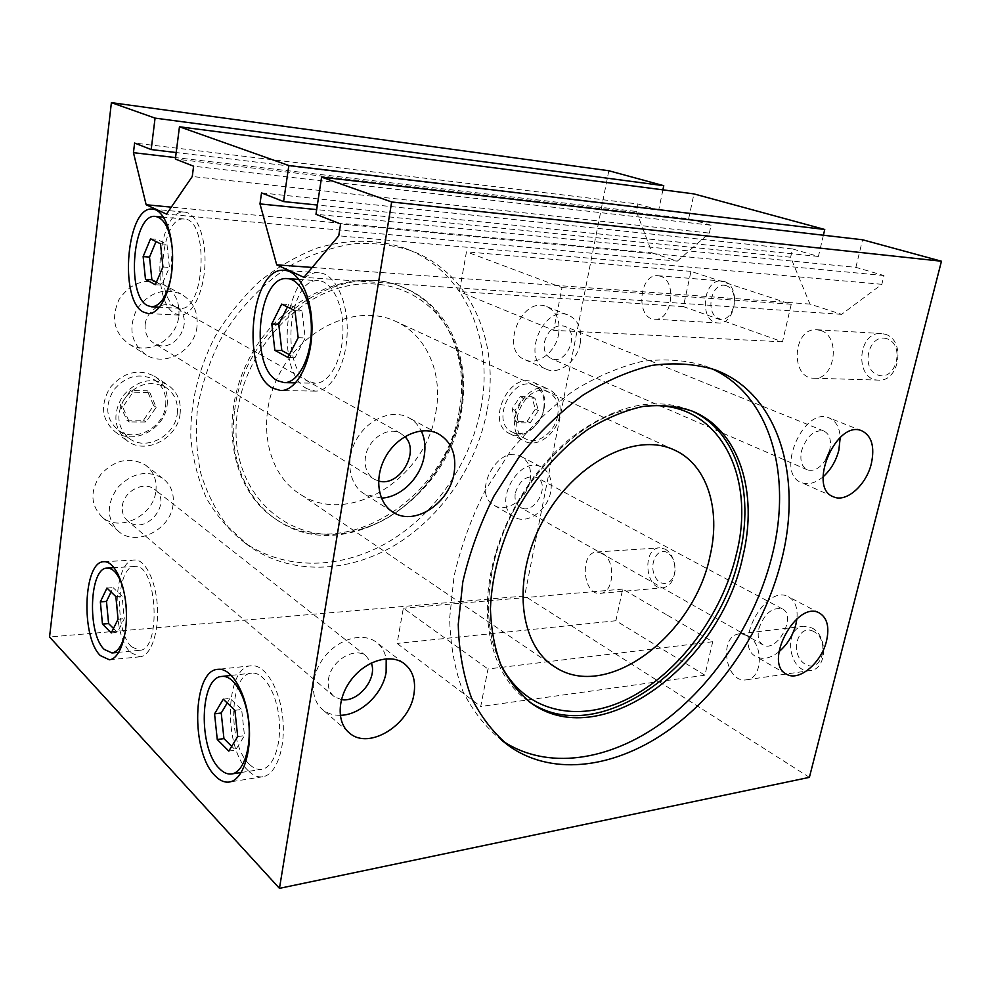 <?xml version="1.0" encoding="UTF-8"?>
<svg xmlns="http://www.w3.org/2000/svg" width="991" height="991" viewBox="0 0 991 991"><rect width="100%" height="100%" fill="white"/><g stroke="black" fill="none" stroke-linecap="round" stroke-linejoin="round"><path stroke-width="0.74" stroke-dasharray="4.96 3.72" d="M813.747 631.515C797.222 622.521 789.158 655.324 805.534 664.354C822.035 673.954 830.569 640.397 813.747 631.515M811.877 627.935C828.154 635.491 827.113 669.235 810.601 670.473C789.232 674.487 782.035 627.811 803.676 626.25L811.877 627.935M747.71 635.652L739.546 633.856C718.054 635.367 725.239 683.84 746.471 679.801C762.884 678.637 763.888 643.58 747.71 635.652M667.166 552.507C657.293 546.896 648.647 564.028 654.964 576.328C660.861 589.088 675.49 583.575 675.069 568.388L674.784 565.093C673.694 559.073 671.155 554.873 667.166 552.507M665.159 549.101C670.102 552.024 673.261 557.227 674.623 564.697L674.97 568.797C674.462 579.908 670.461 586.238 662.954 587.799C645.277 590.215 641.784 548.122 659.597 547.825L665.159 549.101M602.342 553.325L596.855 551.987C579.289 552.222 582.758 595.764 600.187 593.349C614.247 593.237 616.068 559.952 602.342 553.325M726.18 285.681C711.476 280.738 704.304 313.627 718.896 318.619C733.6 324.119 741.157 290.45 726.18 285.681M724.223 281.518C741.379 285.941 735.582 325.209 718.227 322.955C698.779 322.744 702.421 278.545 721.758 281.01L724.223 281.518M660.526 276.241L658.086 275.721C638.96 273.243 635.38 319.028 654.617 319.201C671.799 321.493 677.51 280.763 660.526 276.241M886.957 338.749C868.76 332.654 859.854 368.863 877.877 375.044C896.062 381.82 905.501 344.67 886.957 338.749M885.186 334.24C905.935 339.702 899.692 382.105 878.559 380.11C854.341 380.408 857.265 331.155 881.408 333.521L885.186 334.24M820.536 330.474L816.757 329.743C792.689 327.352 789.802 378.55 813.958 378.215C835.041 380.271 841.248 336.11 820.536 330.474M294.971 310.703L302.007 311.087L305.216 337.981L294.946 357.689L289.384 354.667M298.167 337.696L305.216 337.981M287.935 357.466L294.946 357.689M281.692 304.101L288.678 304.485L302.007 311.087M287.44 306.962L288.678 304.485M234.892 710.324L241.655 709.469L244.48 735.632L235.499 750.125L231.696 746.334M237.716 736.561L244.48 735.632M228.772 751.091L235.499 750.125M223.235 699.188L229.937 698.37L241.655 709.469M227.199 702.978L229.937 698.37M308.362 381.3C279.697 367.772 288.592 276.836 318.668 280.75C332.406 281.345 343.951 305.686 342.886 333.236C342.019 360.786 328.876 383.814 315.225 383.244L308.362 381.3M249.261 764.172C227.311 744.377 229.107 673.694 251.702 673.149C263.457 671.588 276.365 692.213 279.028 718.066C281.865 743.907 273.566 767.777 261.686 769.326C257.474 769.896 253.324 768.186 249.261 764.172M307.198 388.794C274.222 372.938 284.516 268.326 319.263 272.835C335.057 273.553 348.386 301.598 347.16 333.41C346.144 365.233 330.982 391.73 315.287 391.111L307.198 388.794M248.246 770.725C222.975 747.697 225.118 666.41 251.206 665.779C264.696 664.02 279.598 687.742 282.695 717.595C285.965 747.412 276.39 774.95 262.726 776.758C257.796 777.452 252.978 775.445 248.246 770.725M150.533 238.831L156.962 239.339L156.033 241.556M156.392 282.212L161.756 285.135L169.411 267.409L166.971 244.294L156.962 239.339M155.314 284.739L161.756 285.135M162.933 266.963L169.411 267.409M160.492 243.786L166.971 244.294M106.954 588.084L113.123 587.663L111.042 591.986M113.482 628.443L117.446 632.394L124.271 618.718L122.079 596.136L113.123 587.663M111.265 632.939L117.446 632.394M118.053 619.226L124.271 618.718M115.86 596.582L122.079 596.136M172.186 247.577L170.774 278.483M175.952 307.024C153.84 296.891 161.26 215.22 184.276 219.048C209.497 218.85 204.951 312.351 180.127 308.288L175.952 307.024M122.909 587.329C127.021 601.698 127.851 616.365 125.399 631.304M131.63 646.826C114.039 631.242 116.48 565.787 134.764 566.443C156.912 562.591 162.053 650.53 139.558 650.307L131.63 646.826M175.085 313.627L180.015 315.126C191.833 316.005 203.638 293.138 204.902 265.415C206.326 237.716 196.726 212.966 184.809 212.148C158.226 207.763 149.653 301.735 175.085 313.627M130.862 652.697L140.09 656.785C150.719 656.03 158.994 632.766 157.396 606.727C155.959 580.676 145.132 559.135 134.565 560.002C113.457 559.246 110.608 634.562 130.862 652.697M523.285 398.035L534.954 398.209L538.361 410.596L530.21 422.835L518.553 422.81L515.035 410.398L523.285 398.035L520.225 396.573L511.988 408.911L515.518 421.299L527.15 421.336L535.289 409.122L531.882 396.759L520.225 396.573M531.882 396.759L534.954 398.209M535.289 409.122L538.361 410.596M527.15 421.336L530.21 422.835M515.518 421.299L518.553 422.81M511.988 408.911L515.035 410.398M149.79 392.473L156.182 407.338L146.011 421.993L129.301 421.955L122.698 407.053L133.017 392.225L149.79 392.473L147.25 390.764L130.515 390.491L120.221 405.282L126.823 420.134L143.509 420.184L153.642 405.592L147.25 390.764M153.642 405.592L156.182 407.338M143.509 420.184L146.011 421.993M126.823 420.134L129.301 421.955M120.221 405.282L122.698 407.053M130.515 390.491L133.017 392.225M543.687 409.209C545.409 397.738 542.275 389.847 534.26 385.536C512.372 374.375 489.641 422.686 512.31 432.076C523.744 438.171 540.95 425.473 543.687 409.209M557.636 415.861C559.407 404.278 556.285 396.326 548.258 392.002C526.32 380.804 503.304 429.66 526.048 439.063C537.506 445.17 554.824 432.287 557.636 415.861M165.633 405.703C166.736 394.245 162.809 385.499 153.84 379.479C138.963 372.505 125.523 376.085 113.544 390.219C104.451 406.273 106.074 419.651 118.449 430.342C135.185 442.828 163.626 427.629 165.633 405.703M177.278 413.631C178.417 402.036 174.478 393.204 165.447 387.147C150.459 380.135 136.907 383.802 124.779 398.147C115.551 414.424 117.173 427.951 129.61 438.728C146.47 451.289 175.196 435.817 177.278 413.631M559.618 415.873C556.521 433.947 537.456 448.118 524.846 441.367C499.885 431.023 525.168 377.336 549.287 389.599C558.131 394.356 561.575 403.114 559.618 415.873M544.121 408.49C546.029 395.88 542.56 387.196 533.728 382.452C509.671 370.238 484.735 423.256 509.622 433.587C522.195 440.314 541.123 426.365 544.121 408.49M180.114 413.643C177.823 438.059 146.185 455.092 127.628 441.193C113.99 429.338 112.243 414.461 122.376 396.598C135.693 380.841 150.582 376.791 167.045 384.458C177.03 391.135 181.39 400.86 180.114 413.643M167.182 404.861C168.396 392.238 164.06 382.625 154.15 375.998C137.811 368.379 123.082 372.319 109.927 387.815C99.955 405.418 101.726 420.097 115.266 431.865C133.674 445.653 164.977 428.954 167.182 404.861M662.905 189.851L658.718 210.018L176.187 152.54M658.718 210.018L637.956 203.985L134.615 143.051M637.956 203.985L636.433 211.479L175.543 157.594M636.433 211.479L652.028 252.928L171.282 207.144M652.028 252.928L677.348 261.129L166.513 214.118M677.348 261.129L709.333 233.108L192.266 176.497M709.333 233.108L711.03 225.242L193.604 166.215M711.03 225.242L688.658 218.726L175.357 159.056M688.658 218.726L693.948 193.902M739.36 287.254L690.962 271.373L683.381 306.615L782.506 341.833L791.239 304.287L739.36 287.254M666.225 614.544L622.695 589.1L615.894 620.738L704.923 675.193L712.715 641.722L666.225 614.544M809.387 777.365L524.623 596L49.55 636.99M608.821 170.749L524.623 596M823.397 235.226L818.405 256.458L792.54 248.939L790.62 257.239L809.969 304.088L841.594 314.345L881.841 284.306L883.997 275.548L855.877 267.359L315.968 214.291M883.997 275.548L340.607 223.966M881.841 284.306L338.761 235.808M841.594 314.345L303.915 277.344M809.969 304.088L312.227 267.446M790.62 257.239L316.674 209.609M792.54 248.939L261.537 192.911M818.405 256.458L317.368 205.038M855.877 267.359L862.554 239.76M499.65 662.112L493.964 646.776C487.522 624.454 486.854 599.468 491.97 571.819C504.716 499.637 563.966 427.765 622.038 410.98L643.568 406.36M528.674 701.368C496.095 679.69 479.755 629.434 490.855 572.823C500.641 521.737 531.969 469.325 571.46 437.551C613.875 405.753 652.908 396.437 688.584 409.593L691.792 410.968M502.326 740.735L501.657 740.265C486.011 727.766 473.141 711.538 463.045 691.594C454.857 669.743 450.385 645.339 449.629 618.396L454.064 576.217C460.716 547.143 471.047 518.64 485.045 490.694L510.192 451.723C529.541 427.939 550.575 407.685 573.269 390.974C596.396 376.667 619.437 366.806 642.379 361.368C664.763 358.544 685.561 360.018 704.762 365.815L711.402 368.541M435.891 412.033C443.138 373.322 426.725 334.574 394.728 320.911C357.986 304.163 305.03 326.435 280.428 371.898C255.418 417.149 265.662 473.141 300.137 494.199C349.464 527.262 426.477 477.687 435.891 412.033M237.667 410.559C245.681 352.499 292.952 298.464 344.373 286.572C395.855 274.346 442.457 303.085 457.124 349.674C463.293 369.42 464.432 390.268 460.518 412.206C451.215 466.104 408.713 516.175 358.94 529.776C292.518 551.603 224.4 492.961 237.667 410.559M234.706 410.026C244.467 323.425 341.015 257.672 403.932 287.762C448.861 305.662 471.468 359.101 461.36 411.76C448.403 499.96 343.988 566.889 277.096 520.089C245.632 499.551 227.856 456.269 234.706 410.026M381.399 498.089L364.923 494.274C349.043 485.33 344.843 459.923 356.426 439.57C367.797 419.094 391.916 409.035 408.094 417.36C413.854 420.308 418.227 424.805 421.237 430.874M378.562 480.994L374.425 479.334C367.128 474.726 364.143 467.219 365.456 456.839C367.81 439.347 387.84 425.969 400.339 433.191L404.885 436.622M340.21 715.291C333.571 715.415 327.86 713.644 323.066 709.965C309.737 699.819 310.133 675.168 324.292 657.132C338.278 638.972 362.198 632.109 375.713 641.747C381.287 645.723 384.781 651.409 386.205 658.792M341.412 699.621L334.314 696.71C329.371 692.672 327.451 686.775 328.541 679.021C330.87 660.935 354.431 646.504 365.902 655.769L371.278 663.004M778.926 651.768C770.602 658.284 763.107 659.969 756.443 656.81C732.238 645.884 765.572 583.389 788.44 596.78C795.092 600.534 797.916 607.892 796.9 618.83M758.846 628.69C764.383 613.503 772.212 606.926 782.357 608.945C797.272 615.423 777.055 653.342 763.157 644.955C758.635 642.131 757.198 636.705 758.846 628.69M823.038 476.857C815.395 483.187 808.198 485.095 801.446 482.58C774.851 473.611 803.416 406.248 829.033 417.88C835.859 420.803 839.588 427.319 840.219 437.427M826.135 459.106C820.288 468.136 814.02 471.716 807.306 469.833C801.608 466.835 799.7 460.456 801.608 450.719C806.612 436.139 814.02 429.574 823.855 431.011C830.111 434.343 831.92 441.317 829.256 451.921M196.998 326.609C194.632 350.517 165.559 367.24 146.371 355.063C131.308 343.889 128.025 328.789 136.547 309.749C148.539 292.63 163.342 287.39 180.957 294.03C192.997 300.991 198.349 311.855 196.998 326.609M145.206 324.33C146.507 310.121 163.478 300.124 174.837 306.653C197.407 317.38 175.308 356.413 154.076 343.282C147.461 339.108 144.5 332.79 145.206 324.33M178.801 316.24C180.065 301.76 174.75 291.069 162.834 284.182C145.417 277.591 130.837 282.67 119.069 299.431C110.744 318.074 114.027 332.914 128.929 343.964C147.907 356.004 176.547 339.715 178.801 316.24M173.103 504.444C170.824 529.429 136.622 547.057 118.833 531.672C106.52 519.284 106.124 504.58 117.669 487.572C132.137 472.843 147.064 469.697 162.462 478.133C170.762 484.45 174.317 493.221 173.103 504.444M122.351 506.141C123.627 491.189 143.782 480.697 154.373 489.22C173.66 501.966 145.95 536.168 128.198 521.353C123.664 517.624 121.72 512.558 122.351 506.141M155.897 490.892C157.049 479.855 153.506 471.208 145.281 464.952C130.056 456.578 115.328 459.589 101.107 473.983C89.772 490.632 90.218 505.076 102.42 517.327C120.035 532.576 153.741 515.456 155.897 490.892M550.711 491.809C547.589 510.192 527.336 524.821 514.886 517.327C490.991 506.042 518.764 454.113 541.656 467.257C549.571 471.927 552.594 480.115 550.711 491.809M515.332 492.985C519.643 480.177 526.729 474.986 536.614 477.427C551.417 484.103 534.483 515.791 520.548 507.466C516.026 504.679 514.279 499.848 515.332 492.985M530.061 480.635C531.857 469.115 528.81 461.026 520.919 456.368C498.089 443.287 470.787 494.323 494.583 505.596C506.996 513.078 527.051 498.758 530.061 480.635M580.218 343.481C577.096 361.343 559.172 375.217 546.462 369.271C520.424 360.03 543.179 303.964 568.537 315.2C578.422 320.019 582.312 329.446 580.218 343.481M544.48 341.907C548.271 329.681 554.935 324.441 564.461 326.188C580.639 331.638 566.617 365.877 551.219 358.631C545.558 355.732 543.303 350.157 544.48 341.907M558.552 334.537C560.547 320.712 556.62 311.409 546.772 306.628C521.514 295.454 499.229 350.566 525.143 359.795C537.803 365.716 555.542 352.127 558.552 334.537M712.715 641.722L488.006 668.987L480.722 706.496L397.094 643.444L403.325 608.201L488.006 668.987M683.381 306.615L459.415 291.602L466.451 251.838L562.008 287.613L553.709 330.337L459.415 291.602M791.239 304.287L562.008 287.613M615.894 620.738L397.094 643.444M622.695 589.1L403.325 608.201M704.923 675.193L480.722 706.496M690.962 271.373L466.451 251.838M782.506 341.833L553.709 330.337M459.254 410.683C469.338 358.098 446.706 304.733 401.801 286.857C353.044 266.059 283.277 295.64 250.574 355.955C217.401 416.009 230.643 489.963 275.213 518.739C342.056 565.514 446.346 498.746 459.254 410.683M487.027 410.906C476.708 465.51 441.577 517.079 394.74 545.273C347.928 573.17 290.883 575.437 249.162 546.14L228.252 527.026C216.311 511.567 207.181 493.766 200.876 473.636C196.404 452.503 195.326 430.391 197.63 407.301C201.929 384.112 209.485 361.641 220.299 339.888C238.608 308.374 263.891 282.15 292.94 264.213C312.797 253.845 332.926 247.032 353.341 243.761C373.483 242.56 392.572 244.814 410.596 250.5C470.799 272.612 500.467 342.824 487.027 410.906M480.994 407.883C494.311 340.111 464.581 270.171 404.501 248.109C377.261 238.992 348.114 238.98 317.033 248.097C296.792 255.926 277.567 267.075 259.369 281.531C242.176 297.672 227.36 316.104 214.923 336.829C198.2 369.73 190.173 403.387 190.817 437.799C192.948 459.799 198.237 480.09 206.698 498.696C216.781 515.927 229.194 530.408 243.935 542.127C285.569 571.361 342.452 569.23 389.129 541.532C435.805 513.536 470.787 462.227 480.994 407.883M746.471 679.801L810.601 670.473M739.546 633.856L803.676 626.25M600.187 593.349L662.954 587.799M596.855 551.987L659.597 547.825M654.617 319.201L718.227 322.955M658.086 275.721L721.758 281.01M813.958 378.215L878.559 380.11M816.757 329.743L881.408 333.521M295.628 382.848L315.225 383.244M299.034 279.412L318.693 280.75M241.271 772.472L261.686 769.326M231.374 675.391L251.702 673.149M319.3 272.835L284.528 270.345M315.287 391.111L280.664 390.528M251.194 665.779L217.983 669.334M262.726 776.758L229.33 782.023M184.276 219.048L163.54 217.178M180.127 308.288L159.489 307.222M134.764 566.443L114.114 567.67M139.558 650.307L118.858 652.289M148.179 313.577L180.015 315.126M152.8 209.151L184.809 212.148M109.382 659.795L140.09 656.785M103.944 561.736L134.565 560.002M548.258 392.002L534.26 385.536M526.048 439.063L512.31 432.076M165.447 387.147L153.84 379.479M129.61 438.728L118.449 430.342M509.622 433.587L524.846 441.367M533.728 382.452L549.287 389.599M115.266 431.865L127.628 441.193M154.15 375.998L167.045 384.458M493.964 646.776C487.56 624.714 486.891 599.84 491.982 572.154C504.667 499.811 564.486 427.455 622.026 410.98M688.584 409.593L691.953 411.03M704.812 365.828L714.672 369.693M300.137 494.199L551.504 664.627M394.728 320.911L673.31 449.542M457.124 349.674C480.796 417.892 429.908 511.48 358.953 529.776M438.121 433.674L408.094 417.36M391.854 511.418L364.923 494.274M403.634 663.165L375.713 641.747M347.915 731.668L323.066 709.965M819.359 612.995L788.44 596.78M786.074 673.917L756.443 656.81M861.86 430.825L829.033 417.88M833.047 496.627L801.446 482.58M162.834 284.194L180.957 294.03M128.929 343.964L146.371 355.075M400.339 433.191L174.837 306.653M374.425 479.334L154.076 343.282M145.281 464.952L162.45 478.133M102.42 517.339L118.833 531.672M365.89 655.769L154.373 489.22M334.314 696.71L128.198 521.353M520.919 456.38L541.656 467.257M494.583 505.596L514.886 517.327M782.357 608.945L536.614 477.427M763.157 644.955L520.548 507.466M546.772 306.628L568.537 315.212M525.143 359.795L546.462 369.271M823.855 431.011L564.474 326.188M807.306 469.833L551.219 358.631M275.213 518.739L277.096 520.089M401.801 286.857L403.932 287.762M243.935 542.127L249.162 546.14M404.501 248.109L410.596 250.5"/><path stroke-width="1.49" d="M274.854 350.294L271.794 323.908L281.692 304.101L294.971 310.703L298.167 337.696L287.935 357.466L274.854 350.294L281.816 350.541L278.744 324.23L287.44 306.962M289.384 354.667L281.816 350.541M271.794 323.908L278.744 324.23M217.264 739.521L214.564 713.854L223.235 699.188L234.892 710.324L237.716 736.561L228.772 751.091L217.264 739.521L223.941 738.605L221.228 713.012L227.199 702.978M231.696 746.334L223.941 738.605M214.564 713.854L221.228 713.012M277.356 380.643L284.107 382.613C297.535 383.195 310.443 359.807 311.298 331.836C312.326 303.89 300.954 279.202 287.44 278.632C257.871 274.742 249.187 366.955 277.356 380.643M219.494 768.657C223.483 772.745 227.558 774.516 231.696 773.946C243.352 772.435 251.491 748.279 248.704 722.08C246.065 695.855 233.381 674.896 221.86 676.444C199.686 676.915 197.965 748.502 219.494 768.657M272.723 388.187C240.379 372.108 250.413 265.873 284.504 270.345C300 271.038 313.106 299.53 311.917 331.861C310.939 364.205 296.061 391.16 280.664 390.528L272.723 388.187M215.146 775.817C190.408 752.305 192.465 669.879 217.983 669.334C231.2 667.587 245.818 691.73 248.865 722.055C252.098 752.355 242.721 780.264 229.33 782.023C224.511 782.692 219.779 780.623 215.146 775.817M156.033 241.556L149.517 257.078L151.871 279.747L156.392 282.212M143.138 256.607L150.533 238.831L160.492 243.786L162.933 266.963L155.314 284.739L145.479 279.351L143.138 256.607L149.517 257.078M145.479 279.351L151.871 279.747M111.042 591.986L106.483 601.426L108.601 623.587L113.482 628.443M100.351 601.871L106.954 588.084L115.86 596.582L118.053 619.226L111.265 632.939L102.469 624.095L100.351 601.871L106.483 601.426M102.469 624.095L108.601 623.587M170.774 278.483C166.5 296.891 160.071 306.33 151.512 306.801L147.411 305.538C125.77 295.318 132.992 212.656 155.537 216.447C164.06 218.181 169.61 228.549 172.186 247.577M125.399 631.304C122.661 644.683 118.177 651.905 111.958 652.945L104.216 649.39C86.997 633.559 89.351 567.372 107.239 568.078C113.482 568.14 118.709 574.557 122.909 587.329M143.361 312.066C118.511 300.062 126.836 204.815 152.8 209.151C164.456 209.931 173.846 235.016 172.471 263.123C171.257 291.23 159.724 314.444 148.179 313.577L143.361 312.066M100.388 655.621C80.618 637.176 83.355 560.931 103.944 561.736C114.25 560.869 124.829 582.72 126.253 609.131C127.827 635.528 119.762 659.065 109.382 659.795L100.388 655.621M176.187 152.54L151.189 149.554L155.067 118.115L663.759 185.701L662.905 189.851M175.543 157.594L133.451 152.676L134.615 143.051L151.189 149.554M171.282 207.144L146.148 204.753L133.451 152.676M155.067 118.115L111.401 102.643L49.55 636.99L279.462 888.357L809.387 777.365L941.45 261.228L862.554 239.76L321.592 177.141L315.968 214.291L340.607 223.966L338.761 235.808L303.915 277.344L276.712 264.832L259.976 203.911L261.537 192.911L283.587 201.569L288.839 165.534L824.747 229.478L693.948 193.902L179.458 126.774L175.357 159.056L193.604 166.215L192.266 176.497L166.513 214.118L146.148 204.753M111.401 102.643L608.821 170.749L663.759 185.701M288.839 165.534L179.458 126.774M312.227 267.446L276.712 264.832M316.674 209.609L259.976 203.911M317.368 205.038L283.587 201.569M824.747 229.478L823.397 235.226M279.462 888.357L391.668 201.978L321.592 177.141M643.568 406.36C716.679 397.304 757 473.562 736.412 554.043C722.179 614.569 678.909 673.112 628.108 698.63C577.493 724.099 522.753 711.91 499.65 662.112M691.792 410.968C736.982 431.196 754.721 492.502 739.645 554.626C718.029 660.402 600.769 750.707 529.875 702.173L528.674 701.368M710.027 555.963C694.245 634.921 607.322 701.566 555.257 667.178C518.764 645.475 511.381 578.335 542.932 520.808C574.037 463.045 634.736 431.878 673.31 449.542C707.029 463.788 721.151 509.126 710.027 555.963M742.891 556.285C721.151 662.273 603.767 752.875 532.848 704.316C520.139 694.691 509.684 682.043 501.471 666.386C494.806 649.192 491.127 629.979 490.421 608.722C491.784 575.164 501.025 541.594 518.132 508.024C536.478 475.953 560.77 448.675 587.787 429.499C606.096 418.289 624.342 410.633 642.527 406.533C660.279 404.526 676.742 406.025 691.916 411.017C739.373 429.735 758.449 492.527 742.891 556.285M711.402 368.541C770.441 395.013 792.193 474.813 772.497 554.093C756.48 619.945 714.784 684.162 662.038 722.761C609.354 760.952 546.846 770.8 502.326 740.735M781.874 558.788C765.609 625.185 723.517 689.984 670.424 728.905C617.393 767.43 554.576 777.303 510.117 746.768C494.472 734.257 481.601 717.992 471.53 697.974C463.379 676.035 458.944 651.508 458.251 624.417L462.797 581.965C469.548 552.705 479.978 523.991 494.088 495.834L519.395 456.554C538.856 432.572 559.989 412.145 582.795 395.273C606.021 380.841 629.136 370.857 652.14 365.345C674.574 362.446 695.409 363.895 714.622 369.668C778.393 392.969 802.673 476.076 781.874 558.788M421.237 430.874C424.78 438.369 425.771 446.743 424.21 456.009C420.741 477.712 400.847 497.457 381.399 498.089M404.885 436.622C420.63 451.537 399.323 487.522 378.562 480.994M454.126 473.041C449.641 502.92 415.167 526.147 393.823 512.681C377.806 503.676 373.731 477.736 385.623 456.814C397.304 435.767 421.807 425.275 438.121 433.674C451.45 441.466 456.777 454.584 454.126 473.041M386.205 658.792L386.118 672.294C382.749 694.047 360.34 715.267 340.21 715.291M371.278 663.004C377.782 678.476 358.011 702.867 341.412 699.621M413.928 694.196C409.568 724.842 369.358 750.113 349.848 733.352C336.432 723.17 337.002 697.998 351.483 679.442C365.766 660.749 390.045 653.478 403.634 663.165C412.677 670.04 416.109 680.383 413.928 694.196M796.9 618.83L795.897 624.355C792.911 635.504 787.25 644.633 778.926 651.768M826.531 640.904C821.564 662.694 799.093 681.796 786.705 674.276C762.562 663.462 796.591 599.629 819.359 612.995C827.2 617.752 829.591 627.055 826.531 640.904M840.219 437.427L838.857 450.199C835.97 461.112 830.706 469.994 823.038 476.857M829.256 451.921L826.135 459.106M871.349 463.602C866.369 485.033 846.339 502.883 833.555 496.85C807.008 487.968 836.33 419.193 861.86 430.825C871.733 435.854 874.892 446.78 871.349 463.602M941.45 261.228L391.668 201.978M284.107 382.613L295.628 382.848M287.477 278.632L299.034 279.412M231.696 773.946L241.271 772.472M221.848 676.444L231.374 675.391M163.54 217.178L155.537 216.447M159.489 307.222L151.512 306.801M114.114 567.67L107.239 568.078M118.858 652.289L111.958 652.945M529.875 702.173L532.861 704.328M501.669 740.277L510.13 746.78M551.504 664.627L555.257 667.178M393.823 512.681L391.854 511.418M349.848 733.352L347.915 731.668M786.705 674.276L786.074 673.917"/></g></svg>
